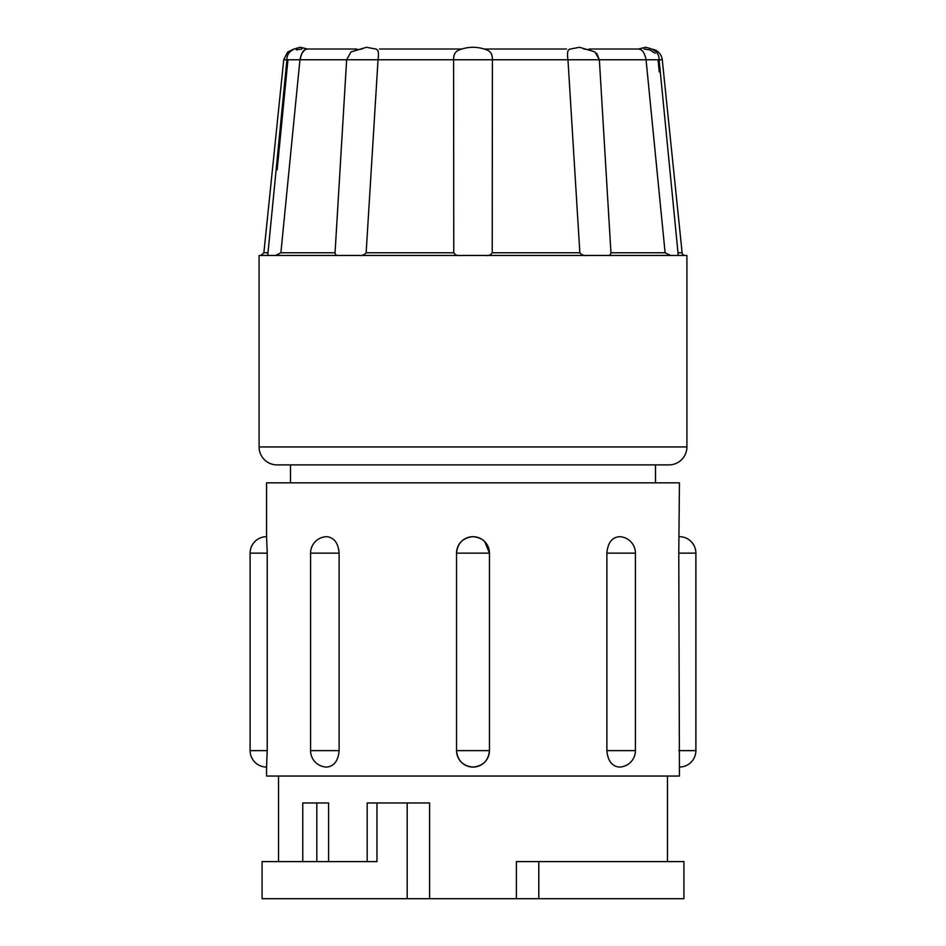 <?xml version="1.0" encoding="UTF-8"?>
<svg xmlns="http://www.w3.org/2000/svg" width="946" height="946" viewBox="0 0 946 946"><rect width="100%" height="100%" fill="white"/><g stroke="black" fill="none" stroke-linecap="round" stroke-linejoin="round"><path stroke-width="1.42" d="M379.5 49.015L461.873 49.015M484.127 49.015L566.5 49.015M638.94 49.015L589.287 49.015L638.94 49.015L641.258 49.878C643.386 51.273 644.995 54.561 646.059 59.764L646.402 63.252M307.438 49.015L356.713 49.015L307.06 49.015L300.556 47.3L307.438 49.015M377.395 49.878L375.574 49.015L377.395 49.878C378.566 51.261 378.778 54.561 378.033 59.764L299.941 59.764C301.005 54.561 302.614 51.261 304.742 49.878L307.06 49.015L304.742 49.878L301.94 53.366M460.501 255.455C457.45 255.905 455.215 255.006 453.773 252.771L453.595 59.764C453.453 54.561 455.404 51.273 459.437 49.878A36.929 36.929 0 0 1 486.563 49.878C490.596 51.261 492.547 54.561 492.405 59.764L378.033 59.764L366.149 252.771C364.281 255.006 361.786 255.905 358.664 255.455M296.358 49.878L301.94 49.015M355.448 49.878L362.152 49.015M568.605 49.878L570.426 49.015L568.605 49.878C567.434 51.273 567.21 54.561 567.967 59.764L492.405 59.764L492.227 252.771C490.773 255.006 488.538 255.905 485.499 255.455M583.848 49.015L590.552 49.878M644.06 49.015L649.642 49.878M652.764 49.263A11.967 11.967 0 0 1 662.271 59.764L682.125 252.771L677.986 252.771M649.997 50.008L655.14 53.307M659.244 71.908L658.049 59.764M596.749 53.366L599.362 59.764L595.01 51.947L579.579 47.3L569.468 49.168M301.88 53.473L299.941 59.764L283.729 59.764L287.549 52.16L293.236 49.263L300.556 47.3C291.297 49.015 286.744 53.177 286.898 59.764L267.742 255.455M376.532 49.168L366.421 47.3L350.99 51.947L346.638 59.764L335.05 252.771C335.523 255.006 336.646 255.905 338.432 255.455C336.646 255.905 335.511 255.006 335.05 252.771L280.891 252.771L292.763 132.464M662.271 59.764L567.967 59.764L579.851 252.771L492.227 252.771M670.513 255.455L665.109 252.771L646.059 59.764M599.362 59.764L610.95 252.771C610.477 255.006 609.354 255.905 607.568 255.455M685.105 255.455A2.992 2.992 0 0 1 682.125 252.771M287.951 59.764L277.143 169.866M299.941 59.764L280.891 252.771L275.487 255.455M587.336 255.455C584.202 255.905 581.707 255.006 579.851 252.771M655.507 482.838L655.507 464.888L668.964 464.888A17.95 17.95 0 0 0 686.914 446.938L686.914 255.455L259.086 255.455L259.086 446.938A17.95 17.95 0 0 0 277.036 464.888L290.493 464.888L290.493 482.838M668.964 464.888L277.036 464.888M679.441 536.689A16.46 16.46 0 0 1 695.889 553.138L678.779 553.138L679.441 482.838L266.559 482.838L266.559 536.689A16.46 16.46 0 0 0 250.111 553.138L250.111 750.604A16.46 16.46 0 0 0 266.559 767.064L267.221 750.604L267.221 553.138L266.559 536.689M606.883 750.604C607.734 760.596 611.755 766.083 618.968 767.064A16.46 16.46 0 0 0 635.428 750.604L606.883 750.604L606.883 553.138C607.734 543.146 611.755 537.659 618.968 536.689A16.46 16.46 0 0 1 635.428 553.138L606.883 553.138M339.117 553.138C338.266 543.146 334.245 537.659 327.032 536.689A16.46 16.46 0 0 0 310.572 553.138L310.572 750.604A16.46 16.46 0 0 0 327.032 767.064C334.245 766.083 338.266 760.608 339.117 750.604L339.117 553.138L310.572 553.138M484.73 541.609L489.437 553.138L456.54 553.138L456.54 750.604C457.533 760.596 463.02 766.083 473 767.064C482.98 766.083 488.467 760.608 489.437 750.604L456.563 750.604A16.46 16.46 0 0 0 473 767.064A16.46 16.46 0 0 0 489.46 750.604L489.46 553.138C488.467 543.146 482.98 537.659 473 536.689C463.02 537.659 457.533 543.146 456.563 553.138L456.752 553.138M266.559 767.064L266.559 776.039L679.441 776.039L678.779 553.138M695.889 553.138L695.889 750.604A16.46 16.46 0 0 1 679.441 767.064M278.526 776.039L278.526 861.605M302.767 861.605L302.767 802.965L328.605 802.965L328.605 861.605M367.19 861.605L367.19 802.965L429.614 802.965L429.614 898.7L683.923 898.7L683.923 861.605L516.386 861.605L516.386 898.7M667.474 776.039L667.474 861.605M376.969 802.965L376.969 861.605L262.077 861.605L262.077 898.7L429.614 898.7M665.109 252.771L610.95 252.771M268.014 252.771L263.875 252.771L260.895 255.455M453.773 252.771L366.149 252.771M686.914 446.938L259.086 446.938M267.221 553.138L250.111 553.138M267.221 750.604L250.111 750.604M339.117 750.604L310.572 750.604M489.437 553.138L489.46 553.138A16.46 16.46 0 0 0 473 536.689A16.46 16.46 0 0 0 456.54 553.138M538.818 861.605L538.818 898.7M407.182 802.965L407.182 898.7M695.889 750.604L678.779 750.604M316.815 802.965L316.815 861.605M638.55 49.026L645.444 47.3L638.562 49.015M678.258 255.455L659.102 59.764C659.256 53.177 654.703 49.015 645.444 47.3M283.729 59.764L263.875 252.771M635.428 553.138L635.428 750.604"/></g></svg>
